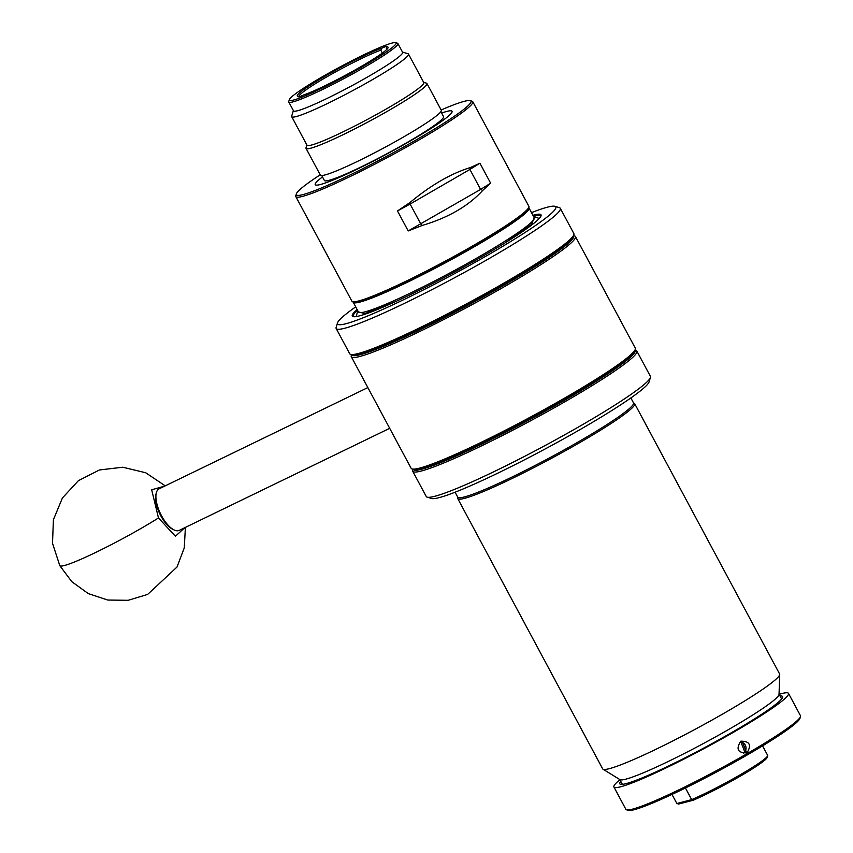 <?xml version="1.0" encoding="UTF-8"?>
<svg xmlns="http://www.w3.org/2000/svg" width="853" height="853" viewBox="0 0 853 853"><rect width="100%" height="100%" fill="white"/><g stroke="black" fill="none" stroke-linecap="round" stroke-linejoin="round"><path stroke-width="1.28" d="M685.417 787.991L691.666 799.624L676.866 803.526L671.983 794.431M767.199 757.4A50.199 4.436 -28.2 0 1 767.188 757.443A50.199 4.436 -28.2 0 1 740.095 776.251A50.199 4.436 -28.2 0 1 693.276 800.199L691.666 799.624A51.532 4.553 -28.2 0 0 739.796 775.025A51.532 4.553 -28.2 0 0 767.743 755.641A51.532 4.553 -28.2 0 0 767.764 755.566L762.561 745.874M693.276 800.199L678.679 804.048L676.866 803.526M386.473 46.947A51.532 4.553 151.8 0 1 388.126 47.672A51.532 4.553 151.8 0 1 353.664 70.767A51.532 4.553 151.8 0 1 303.444 95.024A10.044 0.885 151.8 0 1 299.211 96.752A10.044 0.885 151.8 0 1 298.518 96.773A10.044 0.885 151.8 0 1 298.934 96.208A51.532 4.553 151.8 0 1 297.654 96.186A51.532 4.553 151.8 0 1 327.872 74.574A51.532 4.553 151.8 0 1 381.963 48.131A10.044 0.885 151.8 0 1 386.878 46.382A10.044 0.885 151.8 0 1 386.473 46.947L386.334 48.728A50.199 4.436 151.8 0 1 387.358 48.834M391.9 43.098A60.574 5.353 151.8 0 1 395.643 42.65A60.574 5.353 151.8 0 1 356.885 69.893A60.574 5.353 151.8 0 1 293.507 100.057A60.574 5.353 151.8 0 1 289.306 99.673A60.574 5.353 151.8 0 1 333.139 70.692A60.574 5.353 151.8 0 1 391.9 43.098M289.306 99.673L288.762 101.464A61.906 5.47 -28.2 0 0 288.772 102.008A61.906 5.47 -28.2 0 0 293.048 101.859A61.906 5.47 -28.2 0 0 355.477 72.345A61.906 5.47 -28.2 0 0 397.893 43.503A61.906 5.47 -28.2 0 0 397.445 43.183L395.643 42.65M288.772 102.008L293.496 110.815A61.906 5.47 -28.2 0 0 297.772 110.677A61.906 5.47 -28.2 0 0 360.211 81.152A61.906 5.47 -28.2 0 0 402.616 52.31L397.893 43.503M293.379 110.602L291.694 116.115A66.257 5.854 -28.2 0 0 291.715 116.69A66.257 5.854 -28.2 0 0 296.29 116.541A66.257 5.854 -28.2 0 0 363.111 84.948A66.257 5.854 -28.2 0 0 408.502 54.07A66.257 5.854 -28.2 0 0 408.022 53.739L402.499 52.097M291.715 116.69L306.995 145.191A66.257 5.854 -28.2 0 0 311.569 145.031A66.257 5.854 -28.2 0 0 388.222 107.862A66.257 5.854 -28.2 0 0 423.781 82.57L408.502 54.07M306.867 144.957L306.014 147.75A68.603 6.056 -28.2 0 0 306.024 148.347A68.603 6.056 -28.2 0 0 310.769 148.198A68.603 6.056 -28.2 0 0 390.13 109.706A68.603 6.056 -28.2 0 0 426.948 83.519A68.603 6.056 -28.2 0 0 426.457 83.167L423.653 82.336M321.741 175.526L324.396 180.484A67.6 5.971 -28.2 0 0 329.066 180.324A67.6 5.971 -28.2 0 0 397.242 148.102A67.6 5.971 -28.2 0 0 443.539 116.605L440.884 111.636M306.024 148.347L320.365 175.089A68.603 6.056 -28.2 0 0 325.1 174.929A68.603 6.056 -28.2 0 0 394.289 142.216A68.603 6.056 -28.2 0 0 441.278 110.25L426.948 83.519M299.04 96.261A50.199 4.436 151.8 0 1 331.06 74.435A50.199 4.436 151.8 0 1 380.811 50.178L382.357 53.057M386.74 49.485L386.334 48.728M380.811 50.178L381.963 48.131M300.331 96.784L298.934 96.208M367.856 387.582L159.106 488.822A23.095 9.618 64.1 0 0 158.317 489.323A23.095 9.618 64.1 0 0 156.259 493.055A23.095 9.618 64.1 0 0 160.535 513.794A23.095 9.618 64.1 0 0 174.172 529.98A23.095 9.618 64.1 0 0 179.258 530.374L389.693 428.313M156.259 493.055L155.918 494.537A21.751 9.063 64.1 0 0 159.938 514.082A21.751 9.063 64.1 0 0 172.786 529.329L174.172 529.98M740.724 741.214C749.691 741.086 751.781 744.978 746.983 752.89C737.834 753.05 735.755 749.158 740.724 741.214M740.82 741.811L742.11 741.278L746.482 752.389L745.181 752.932L740.82 741.811M626.592 809.817L628.394 810.35A97.711 8.626 -28.2 0 0 747.484 754.809A97.711 8.626 -28.2 0 0 799.943 718.365L800.498 716.573A99.055 8.743 151.8 0 1 747.313 753.519A99.055 8.743 151.8 0 1 632.723 809.081A99.055 8.743 151.8 0 1 626.592 809.817A99.055 8.743 151.8 0 1 625.878 809.316L613.915 786.988A99.055 8.743 151.8 0 1 619.886 779.717M779.141 694.331A99.055 8.743 151.8 0 1 781.657 693.606A99.055 8.743 151.8 0 1 788.503 693.372A99.055 8.743 151.8 0 1 720.646 739.53A99.055 8.743 151.8 0 1 620.76 786.765A99.055 8.743 151.8 0 1 613.915 786.988M743.475 753.092A6.024 5.63 75.2 0 0 740.553 741.971M620.781 781.391A92.359 8.157 -28.2 0 0 619.811 783.822A92.359 8.157 -28.2 0 0 626.187 783.608A92.359 8.157 -28.2 0 0 719.335 739.572A92.359 8.157 -28.2 0 0 782.606 696.538A92.359 8.157 -28.2 0 0 780.037 695.995M788.503 693.372L800.466 715.699A99.055 8.743 151.8 0 1 800.498 716.573M457.741 498.557L602.655 768.83A100.387 8.871 -28.2 0 0 602.986 769.171A100.387 8.871 -28.2 0 0 609.596 768.596A100.387 8.871 -28.2 0 0 708.619 721.958A100.387 8.871 -28.2 0 0 779.706 674.414A100.387 8.871 -28.2 0 0 779.599 673.955L634.685 403.682A100.387 8.871 151.8 0 1 580.808 442.003A100.387 8.871 151.8 0 1 464.672 498.323A100.387 8.871 151.8 0 1 457.741 498.557A100.387 8.871 151.8 0 1 457.634 498.152L457.624 496.936M602.986 769.171L619.982 779.653A90.354 7.976 -28.2 0 0 625.931 779.141A90.354 7.976 -28.2 0 0 715.049 737.173A90.354 7.976 -28.2 0 0 779.034 694.374L779.706 674.414M630.857 397.956L633.491 402.872A99.726 8.807 151.8 0 1 579.976 440.937A99.726 8.807 151.8 0 1 464.608 496.883A99.726 8.807 151.8 0 1 457.72 497.118L455.086 492.202M635.027 350.167L635.943 350.434A127.161 11.228 151.8 0 1 636.86 351.073L650.402 376.344A127.161 11.228 151.8 0 1 650.434 377.452L649.058 381.941A123.813 10.94 151.8 0 1 582.588 428.121A123.813 10.94 151.8 0 1 431.682 498.504L427.182 497.16A127.161 11.228 151.8 0 1 426.265 496.521L412.724 471.261A127.161 11.228 151.8 0 1 412.692 470.142L412.969 469.235M650.434 377.452A127.161 11.228 151.8 0 1 582.162 424.879A127.161 11.228 151.8 0 1 435.051 496.222A127.161 11.228 151.8 0 1 427.182 497.16M636.86 351.073A127.161 11.228 151.8 0 1 549.748 410.325A127.161 11.228 151.8 0 1 421.51 470.963A127.161 11.228 151.8 0 1 412.724 471.261M634.963 350.402A125.828 11.11 151.8 0 1 549.631 408.726A125.828 11.11 151.8 0 1 421.968 469.161A125.828 11.11 151.8 0 1 413.204 469.299M633.395 402.691L634.397 403.373A100.387 8.871 151.8 0 1 634.685 403.682M395.046 301.845L364.892 313.573L358.409 311.899M441.129 109.973A99.055 8.743 151.8 0 1 470.238 100.654A99.055 8.743 151.8 0 1 417.799 138.964A99.055 8.743 151.8 0 1 296.343 193.898A99.055 8.743 151.8 0 1 320.216 174.812M296.343 193.898L295.788 195.689A100.387 8.871 -28.2 0 0 295.81 196.574A100.387 8.871 -28.2 0 0 302.751 196.339A100.387 8.871 -28.2 0 0 418.887 140.02A100.387 8.871 -28.2 0 0 472.765 101.688A100.387 8.871 -28.2 0 0 472.04 101.187L470.238 100.654M295.81 196.574L351.884 301.152A100.387 8.871 -28.2 0 0 352.172 301.461A100.387 8.871 -28.2 0 0 358.825 300.917A100.387 8.871 -28.2 0 0 458.061 254.162A100.387 8.871 -28.2 0 0 528.935 206.682A100.387 8.871 -28.2 0 0 528.839 206.266L472.765 101.688M350.626 354.39L352.428 354.933A125.828 11.11 -28.2 0 0 505.776 283.409A125.828 11.11 -28.2 0 0 573.333 236.484L573.877 234.682A127.161 11.228 151.8 0 1 505.605 282.119A127.161 11.228 151.8 0 1 358.505 353.462A127.161 11.228 151.8 0 1 350.626 354.39A127.161 11.228 151.8 0 1 349.719 353.75L336.167 328.49A127.161 11.228 151.8 0 1 336.135 327.371L337.511 322.882A123.813 10.94 151.8 0 1 355.712 306.867M531.483 212.621A123.813 10.94 151.8 0 1 547.221 207.236A123.813 10.94 151.8 0 1 554.887 206.33L559.397 207.663A127.161 11.228 151.8 0 1 560.304 208.313A127.161 11.228 151.8 0 1 473.191 267.565A127.161 11.228 151.8 0 1 344.953 328.192A127.161 11.228 151.8 0 1 336.167 328.49M554.887 206.33A123.813 10.94 151.8 0 1 475.665 262.02A123.813 10.94 151.8 0 1 346.105 323.682A123.813 10.94 151.8 0 1 337.511 322.882M532.922 215.297A107.083 9.458 151.8 0 1 533.637 215.105A107.083 9.458 151.8 0 1 540.418 217.014A107.083 9.458 151.8 0 1 459.724 269.143A107.083 9.458 151.8 0 1 359.689 315.813A107.083 9.458 151.8 0 1 354.432 316.74A107.083 9.458 151.8 0 1 357.151 309.543M441.63 113.044A77.634 6.856 151.8 0 1 446.705 111.444A77.634 6.856 151.8 0 1 452.079 111.274A77.634 6.856 151.8 0 1 398.895 147.441A77.634 6.856 151.8 0 1 320.6 184.461A77.634 6.856 151.8 0 1 315.237 184.643A77.634 6.856 151.8 0 1 322.487 176.923M479.93 163.222L490.646 183.203L482.702 190.443C468.404 206.042 448.262 217.707 422.288 225.427L408.203 230.939L397.487 210.958L410.005 202.513C430.829 185.186 450.97 173.532 470.419 167.529L479.93 163.222L469.896 169.448L470.419 167.529M482.702 190.443L480.602 189.419L490.646 183.203M408.203 230.939L480.602 189.419L469.896 169.448L410.101 204.059L410.005 202.513M397.487 210.958L410.101 204.059L420.817 224.04L422.288 225.427M534.181 217.654L531.675 224.254L505.541 242.593M560.304 208.313L573.856 233.573A127.161 11.228 151.8 0 1 573.877 234.682M184.813 527.676L175.409 536.26L158.466 517.942L151.685 489.782L164.661 486.125M351.287 356.693L411.146 468.318A127.161 11.228 -28.2 0 0 412.063 468.958A127.161 11.228 -28.2 0 0 419.932 468.02A127.161 11.228 -28.2 0 0 543.297 410.09A127.161 11.228 -28.2 0 0 635.314 349.25A127.161 11.228 -28.2 0 0 635.282 348.141L575.423 236.505A127.161 11.228 151.8 0 1 507.183 285.051A127.161 11.228 151.8 0 1 360.083 356.394A127.161 11.228 151.8 0 1 351.287 356.693A127.161 11.228 151.8 0 1 351.265 355.573L351.543 354.667M573.6 235.599L574.517 235.865A127.161 11.228 151.8 0 1 575.423 236.505M573.525 235.833A125.828 11.11 151.8 0 1 506.096 283.996A125.828 11.11 151.8 0 1 351.777 354.731M412.063 468.958L413.854 469.502A125.828 11.11 -28.2 0 0 421.649 468.574A125.828 11.11 -28.2 0 0 543.713 411.253A125.828 11.11 -28.2 0 0 634.76 351.052L635.314 349.25M528.945 207.801L529.009 208.004A99.726 8.807 151.8 0 1 460.695 254.471A99.726 8.807 151.8 0 1 360.126 302.015A99.726 8.807 151.8 0 1 353.238 302.25L353.099 302.09A99.876 8.818 -28.2 0 0 359.71 301.546A99.876 8.818 -28.2 0 0 458.445 255.026A99.876 8.818 -28.2 0 0 528.945 207.801L528.935 206.682M358.548 312.123L358.463 311.995A99.726 8.807 -28.2 0 0 365.351 311.761A99.726 8.807 -28.2 0 0 465.919 264.217A99.726 8.807 -28.2 0 0 534.234 217.75L534.287 217.888M355.019 316.719A106.092 9.372 151.8 0 1 357.514 310.225M356.33 316.548L357.663 310.503M533.274 215.98A106.092 9.372 151.8 0 1 540.066 217.494M533.424 216.257L539.203 218.496M185.389 527.399L184.269 547.871L177.029 567.01L147.654 594.413L128.185 600.299L107.755 600.043L88.285 593.603L71.812 581.693L59.806 565.656A66.929 5.907 -28.2 0 0 96.666 551.987A66.929 5.907 151.8 0 0 158.466 517.942M767.188 757.443L767.743 755.641M619.779 779.535L622.381 784.365M779.034 694.139L781.636 698.98M353.099 302.09L352.172 301.461M353.238 302.25L358.463 311.995M529.009 208.004L534.234 217.75M59.806 565.656L52.502 543.276L53.408 519.744L62.408 497.981L78.391 480.676L99.385 469.982L122.779 467.22L145.671 472.743L165.237 485.847"/></g></svg>
